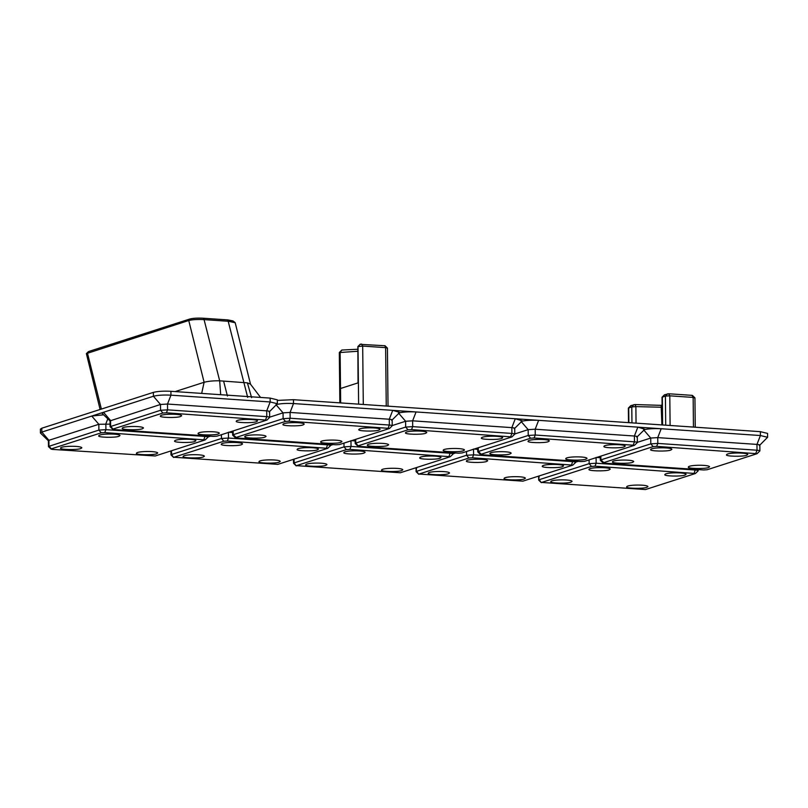 <?xml version="1.0" encoding="UTF-8"?>
<svg xmlns="http://www.w3.org/2000/svg" width="808" height="808" viewBox="0 0 808 808"><rect width="100%" height="100%" fill="white"/><g stroke="black" fill="none" stroke-linecap="round" stroke-linejoin="round"><path stroke-width="1.21" d="M628.866 422.655L628.705 407.878L630.876 405.616L635.088 404.555L635.876 406.606L631.785 406.899L628.361 408.121L628.513 422.635M662.085 407.252L635.876 406.606L636.048 423.15M661.904 424.917L661.156 405.192L661.712 405.374L635.088 404.555M662.267 424.947L662.025 397.233L665.408 396.092L669.792 395.819L693.143 397.425C694.809 397.576 695.294 397.799 694.587 398.091M662.621 424.968L662.328 397.082L664.499 394.809L668.67 393.759L692.012 395.354L693.143 397.425L693.456 427.079M692.456 395.445L694.941 397.859L695.244 427.2M339.845 402.859L339.31 352.561L357.702 351.258M340.663 402.919L340.138 352.207L341.946 350.026L357.681 349.248M358.035 383.002L357.863 346.602L362.681 346.066L385.628 347.642C387.295 347.794 387.779 348.016 387.082 348.309M386.244 406.04L385.628 347.642L384.861 345.743L360.156 344.329M384.941 345.662L387.426 348.076L388.032 406.161M340.511 388.507L358.399 382.76L358.621 404.151M600.293 457.712L596.678 457.459M391.607 420.301C392.718 419.827 391.951 419.473 389.284 419.231L290.072 412.434L283.053 412.868L275.962 404.646C280.245 403.556 286.093 403.192 293.506 403.556L392.728 410.353L399.758 412.423L392.163 419.928L392.223 425.735L389.608 428.412L288.981 421.2L285.476 421.412L235.31 437.704L232.704 435.209L233.199 434.704L236.724 437.986L335.936 444.784L339.441 444.562L389.355 428.533M514.161 428.695C515.282 428.22 514.514 427.866 511.848 427.624L412.625 420.827L405.606 421.261L398.526 413.039C402.808 411.949 408.656 411.585 416.07 411.949L760.409 435.532L767.6 437.29L759.843 445.107L759.904 450.914L757.035 453.712L656.662 446.38L653.157 446.602L602.99 462.883L600.384 460.388L600.879 459.893L604.404 463.166L703.616 469.963L707.121 469.741L757.035 453.712M391.668 426.109C392.779 425.634 392.011 425.281 389.345 425.038L389.284 419.231L392.728 410.353L416.07 411.949L412.625 420.827L412.686 426.634L405.666 427.068L355.762 443.097L355.267 443.602L357.873 446.097L359.277 446.38L458.5 453.177L462.004 452.955L511.919 436.926L514.787 434.128L514.716 428.321L522.322 420.827L515.282 418.746L511.848 427.624L511.908 433.431L412.686 426.634L411.545 429.593L408.03 429.805L358.116 445.844L355.762 443.097L355.722 439.34M636.785 442.895C637.906 442.42 637.128 442.067 634.462 441.825L535.25 435.027L528.23 435.462L528.169 429.654L521.089 421.433C525.372 420.342 531.22 419.988 538.633 420.342L535.189 429.22L528.169 429.654L514.777 433.957M759.348 451.288C760.459 450.814 759.692 450.46 757.025 450.218L657.813 443.42L650.793 443.855L650.733 438.047L643.643 429.826C647.925 428.745 653.773 428.381 661.186 428.745L657.752 437.613L650.733 438.047L637.34 442.35M636.724 437.088C637.845 436.613 637.068 436.259 634.401 436.017L637.845 427.139L644.875 429.22L637.28 436.714L637.34 442.521L634.482 445.319L534.098 437.986L530.593 438.209L480.437 454.49L477.76 451.874L478.316 451.5L481.841 454.773L581.053 461.57L584.568 461.348L634.482 445.319M277.326 400.414L293.466 399.687L760.368 431.664L767.56 433.411L767.6 437.29M448.379 473.761C444.551 475.336 426.604 474.862 428.28 473.225C428.725 471.014 448.975 470.832 449.521 473.003L448.379 473.761M486.557 461.499C482.729 463.075 464.772 462.6 466.458 460.964C466.893 458.762 487.143 458.57 487.689 460.742L486.557 461.499M524.251 478.962C520.423 480.528 502.475 480.053 504.152 478.417C504.596 476.215 524.846 476.023 525.392 478.205L524.251 478.962M562.429 466.701C558.591 468.276 540.643 467.802 542.32 466.166C542.764 463.954 563.014 463.772 563.56 465.943L562.429 466.701M572.822 465.125L472.448 457.793L468.933 458.005L419.019 474.044L522.907 481.154L572.822 465.125L575.619 462.459L575.67 461.196M416.625 467.539L416.1 471.67L418.776 474.296L416.655 471.296L466.57 455.268L468.933 458.005M455.571 452.975L453.126 453.763M575.124 462.701C576.245 462.226 575.478 461.873 572.811 461.631L473.589 454.833L466.57 455.268L466.529 451.5M477.73 449.309L474.114 449.066M570.943 482.154C567.115 483.729 549.167 483.255 550.844 481.619C551.278 479.417 571.539 479.225 572.074 481.396L570.943 482.154M609.111 469.903C605.283 471.468 587.335 470.993 589.012 469.357C589.446 467.155 609.707 466.963 610.242 469.135L609.111 469.903M646.814 487.355C642.986 488.931 625.038 488.456 626.715 486.81C627.149 484.608 647.41 484.426 647.945 486.598L646.814 487.355M684.982 475.094C681.154 476.669 663.206 476.195 664.883 474.559C665.317 472.347 685.578 472.165 686.113 474.336L684.982 475.094M695.375 473.518L595.001 466.186L591.496 466.408L541.582 482.437L645.471 489.547L695.375 473.518L698.183 470.852L698.233 469.599M539.178 475.932L538.663 480.073L541.34 482.689L539.219 479.689L589.133 463.661L591.496 466.408M578.134 461.368L575.68 462.156M697.688 471.094C698.809 470.62 698.031 470.266 695.365 470.024L596.153 463.226L589.133 463.661L589.093 459.893M264.923 437.168C261.095 438.744 243.137 438.269 244.824 436.633C245.258 434.421 265.519 434.239 266.054 436.411L264.923 437.168M303.091 424.907C299.263 426.483 281.315 426.008 282.992 424.372C283.426 422.16 303.687 421.978 304.222 424.149L303.091 424.907M340.794 442.37C336.966 443.935 319.009 443.461 320.695 441.825C321.13 439.623 341.38 439.431 341.925 441.602L340.794 442.37M378.962 430.109C375.134 431.684 357.176 431.199 358.863 429.563C359.297 427.361 379.558 427.169 380.093 429.351L378.962 430.109M388.194 427.998L389.345 425.038L290.133 418.241L283.113 418.675L233.199 434.704L233.159 430.937M285.476 421.412L283.113 418.675L283.053 412.868L269.66 417.17M510.04 453.955C506.212 455.53 488.264 455.055 489.941 453.419C490.375 451.218 510.636 451.026 511.171 453.197L510.04 453.955M548.208 441.703C544.38 443.269 526.432 442.794 528.109 441.158C528.543 438.956 548.804 438.764 549.339 440.936L548.208 441.703M585.911 459.156C582.083 460.732 564.135 460.257 565.812 458.621C566.246 456.409 586.507 456.227 587.042 458.399L585.911 459.156M624.079 446.895C620.251 448.47 602.303 447.996 603.98 446.359C604.414 444.147 624.675 443.966 625.21 446.137L624.079 446.895M530.593 438.209L528.23 435.462L478.316 451.5L478.275 447.733M633.32 444.784L634.462 441.825L634.401 436.017L535.189 429.22L535.25 435.027L534.098 437.986M632.603 462.358C628.775 463.923 610.818 463.449 612.504 461.812C612.939 459.611 633.199 459.419 633.735 461.59L632.603 462.358M670.771 450.096C666.943 451.662 648.996 451.187 650.672 449.551C651.107 447.349 671.367 447.157 671.903 449.329L670.771 450.096M708.475 467.549C704.647 469.125 686.689 468.65 688.376 467.014C688.81 464.802 709.06 464.62 709.606 466.792L708.475 467.549M746.643 455.288C742.815 456.863 724.857 456.389 726.543 454.752C726.978 452.541 747.238 452.359 747.774 454.53L746.643 455.288M653.157 446.602L650.793 443.855L600.879 459.893L600.839 456.126M759.288 445.481C760.399 445.006 759.631 444.653 756.965 444.41L657.752 437.613L657.813 443.42L656.662 446.38M387.486 445.561C383.649 447.137 365.701 446.662 367.377 445.026C367.822 442.814 388.072 442.632 388.618 444.804L387.486 445.561M425.654 433.3C421.826 434.876 403.869 434.401 405.555 432.765C405.99 430.563 426.24 430.371 426.786 432.543L425.654 433.3M463.348 450.763C459.52 452.329 441.572 451.854 443.249 450.218C443.693 448.016 463.944 447.824 464.489 450.006L463.348 450.763M501.526 438.502C497.698 440.077 479.74 439.603 481.427 437.966C481.861 435.754 502.111 435.573 502.657 437.744L501.526 438.502M408.03 429.805L405.666 427.068L405.606 421.261L392.223 425.564M511.919 436.926L411.545 429.593M514.221 434.502C515.342 434.027 514.575 433.674 511.908 433.431L510.757 436.391M325.826 465.368C321.998 466.943 304.04 466.469 305.727 464.832C306.161 462.62 326.412 462.439 326.957 464.61L325.826 465.368M363.994 453.106C360.166 454.682 342.208 454.207 343.895 452.571C344.329 450.359 364.59 450.177 365.125 452.349L363.994 453.106M401.697 470.569C397.869 472.135 379.911 471.66 381.598 470.024C382.033 467.822 402.283 467.63 402.828 469.801L401.697 470.569M439.865 458.308C436.037 459.873 418.079 459.399 419.766 457.762C420.2 455.56 440.461 455.369 440.996 457.55L439.865 458.308M450.258 456.732L349.884 449.399L346.38 449.612L296.465 465.65L400.344 472.761L450.258 456.732L453.056 454.066L453.116 452.803M294.061 459.136L294.102 462.903L293.546 463.277L296.213 465.903L294.102 462.903L344.016 446.875L346.38 449.612M333.007 444.582L330.563 445.37M452.571 454.308C453.682 453.833 452.914 453.47 450.248 453.238L351.036 446.44L344.016 446.875L343.976 443.107M355.177 440.916L351.561 440.673M203.262 456.974C199.435 458.55 181.487 458.075 183.163 456.439C183.598 454.227 203.858 454.046 204.394 456.217L203.262 456.974M241.43 444.713C237.602 446.289 219.655 445.814 221.331 444.178C221.766 441.966 242.026 441.784 242.562 443.956L241.43 444.713M279.134 462.176C275.306 463.741 257.358 463.267 259.035 461.631C259.469 459.429 279.73 459.237 280.265 461.408L279.134 462.176M317.302 449.915C313.474 451.48 295.526 451.005 297.203 449.369C297.637 447.167 317.897 446.976 318.433 449.147L317.302 449.915M327.695 448.339L227.321 441.006L223.816 441.219L173.902 457.247L277.79 464.368L327.695 448.339L330.502 445.673L330.553 444.41M171.498 450.743L171.538 454.51L170.983 454.884L173.659 457.5L171.538 454.51L221.453 438.481L223.816 441.219M210.454 436.189L207.999 436.976M330.007 445.915C331.129 445.44 330.351 445.077 327.684 444.844L228.472 438.047L221.453 438.481L221.412 434.714M232.613 432.522L228.997 432.28M142.359 428.775C138.532 430.351 120.584 429.876 122.26 428.24C122.695 426.028 142.955 425.846 143.491 428.018L142.359 428.775M180.527 416.514C176.7 418.089 158.752 417.615 160.428 415.979C160.863 413.767 181.123 413.585 181.659 415.756L180.527 416.514M218.231 433.977C214.403 435.542 196.455 435.068 198.132 433.431C198.566 431.23 218.827 431.038 219.362 433.209L218.231 433.977M256.399 421.715C252.571 423.281 234.623 422.806 236.3 421.17C236.734 418.968 256.995 418.776 257.53 420.948L256.399 421.715M213.373 436.391L216.887 436.169L267.044 420.019L269.66 417.342L269.599 411.535L277.356 403.707L270.165 401.96L266.721 410.838L167.508 404.04L160.489 404.475L110.019 420.877L110.08 426.685L112.756 429.3L114.16 429.593L213.373 436.391M269.104 417.716C270.226 417.241 269.448 416.877 266.781 416.645L167.569 409.848L160.55 410.282L110.08 426.685M110.09 421.008L102.263 413.544L103.495 412.282L41.834 432.088L48.914 440.31L48.359 440.683L48.49 446.622L51.096 449.107L52.5 449.399L155.227 455.975L205.141 439.936L207.939 437.279L207.989 436.017M162.913 413.019L160.55 410.282L160.489 404.475L153.409 396.253C157.691 395.163 163.539 394.799 170.953 395.163L170.912 391.294C163.499 390.931 157.651 391.294 153.368 392.375L153.409 396.253L103.495 412.282L110.575 420.503L110.635 426.311L112.999 429.058L162.913 413.019L166.418 412.807L266.802 420.14M166.418 412.807L167.569 409.848L167.508 404.04L170.953 395.163L270.165 401.96L270.125 398.091L277.316 399.839L277.356 403.707M269.044 411.908C270.165 411.434 269.387 411.07 266.721 410.838L266.781 416.645L265.64 419.594M80.709 448.581C76.871 450.157 58.923 449.682 60.6 448.036C61.044 445.834 81.295 445.652 81.84 447.824L80.709 448.581M118.877 436.32C115.049 437.896 97.091 437.421 98.778 435.785C99.212 433.573 119.463 433.391 120.008 435.562L118.877 436.32M156.57 453.773C152.742 455.348 134.795 454.874 136.471 453.238C136.916 451.036 157.166 450.844 157.712 453.015L156.57 453.773M194.748 441.522C190.91 443.087 172.963 442.612 174.639 440.976C175.083 438.774 195.334 438.582 195.879 440.754L194.748 441.522M207.444 437.522C208.565 437.047 207.797 436.684 205.131 436.441L105.909 429.654L98.889 430.088L48.419 446.491M48.43 440.815L40.44 433.027L41.834 432.088L41.794 428.22L40.4 429.149L40.44 433.027M110.05 424.129L98.828 424.281L48.914 440.31L48.975 446.117L51.338 448.854L101.252 432.825L104.767 432.603L205.141 439.936M101.252 432.825L98.889 430.088L98.828 424.281L91.748 416.049L103.596 414.807M234.997 322.483L233.007 320.948L227.836 319.907L203.333 318.231C197.506 317.938 192.991 318.201 189.809 319.019L88.516 351.561L86.375 353.621L188.749 320.503C192.243 319.594 197.354 319.301 204.081 319.614L228.634 321.291L235.209 322.766L250.551 384.345M100.101 409.484L86.375 353.621M260.56 397.435L250.44 384.113L247.399 382.861L219.685 380.821C213.585 380.669 208.393 381.164 204.111 382.285L175.164 391.587M153.368 392.375L41.794 428.22M170.912 391.294L270.125 398.091M247.399 382.861L251.601 397.677M631.957 422.867L631.785 406.899L633.947 404.626M665.711 425.18L665.408 396.092L667.57 393.829M670.105 425.483L669.792 395.819L668.67 393.759M358.399 382.76L358.015 346.47L360.388 344.107M363.297 404.465L362.681 346.066L361.56 344.006M755.874 453.177L757.025 450.218L756.965 444.41L760.409 435.532L760.368 431.664M288.981 421.2L290.133 418.241L290.072 412.434L293.506 403.556L293.466 399.687M473.528 449.026L473.589 454.833L472.448 457.793M572.801 461.004L571.66 464.59M596.092 457.419L596.153 463.226L595.001 466.186M695.365 469.397L694.224 472.983M350.975 440.633L351.036 446.44L349.884 449.399M450.238 452.611L449.096 456.197M228.412 432.24L228.472 438.047L227.321 441.006M327.684 444.218L326.543 447.794M107.797 418.827L105.848 423.846L105.909 429.654L104.767 432.603M205.121 435.825L203.98 439.401M204.081 319.614L203.333 318.231M189.809 319.019L188.749 320.503L204.111 382.285L201.677 393.395M88.516 351.561L87.446 353.046L101.384 409.07M203.717 318.261L219.685 380.821L220.675 394.698M228.25 321.261L227.492 319.887M227.836 319.907L247.692 397.405M223.594 381.063L227.432 396.021M630.795 405.656L628.402 408.04M662.025 397.233L664.418 394.849M339.35 352.48L341.754 350.096M357.863 346.602L360.257 344.218M416.059 467.711L416.1 471.67M538.623 476.104L538.663 480.073M232.603 431.119L232.643 435.078M477.72 447.905L477.76 451.874M600.283 456.308L600.324 460.267M355.156 439.512L355.197 443.471M293.496 459.318L293.546 463.277M170.942 450.925L170.983 454.884"/></g></svg>
